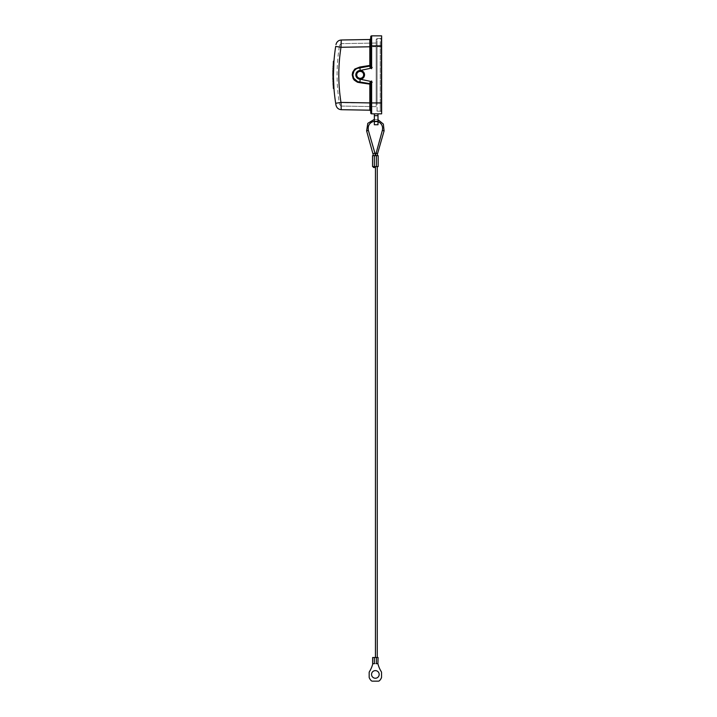 <?xml version="1.0" encoding="UTF-8"?>
<svg xmlns="http://www.w3.org/2000/svg" width="717" height="717" viewBox="0 0 717 717"><rect width="100%" height="100%" fill="white"/><g stroke="black" fill="none" stroke-linecap="round" stroke-linejoin="round"><path stroke-width="0.54" stroke-dasharray="3.58 2.69" d="M341.086 43.665L340.978 47.277L369.829 46.775L369.838 43.145M335.995 44.544C336.685 41.783 338.442 40.269 341.274 40L341.184 41.398M369.829 39.498L370.725 38.593L370.725 46.775L370.725 38.593M340.978 47.277L335.69 46.426C332.706 65.372 332.706 84.319 335.69 103.275L340.978 102.423C338.092 84.041 338.092 65.659 340.978 47.277M339.275 46.999L339.58 45.153L341.337 43.638L339.58 45.153L341.337 43.638L339.58 45.153L339.275 46.999C336.354 65.561 336.354 84.131 339.275 102.701L339.58 104.539L339.275 102.701C336.354 84.131 336.354 65.561 339.275 46.999L341.041 47.277L341.337 43.638L376.174 43.029L341.337 43.638L341.041 47.277L339.275 46.999M377.061 38.557L380.234 38.467L380.234 46.65L380.234 38.467L377.061 38.557L377.061 46.73L377.061 38.557L376.174 39.462L376.174 46.73L376.174 39.462L377.061 38.557M333.468 77.606L333.45 74.451L332.903 74.451L333.405 61.33L333.952 61.33L333.45 74.451L333.952 88.361L333.405 88.361L332.903 74.541M332.903 75.151L333.45 75.24L333.45 74.451M335.762 103.741L335.69 103.275M332.966 70.212A182.351 182.351 0 0 0 332.948 78.718C332.975 79.892 332.975 79.892 332.948 78.718C332.975 79.892 332.975 79.892 332.948 78.718C332.975 79.892 332.975 79.892 332.948 78.718C332.975 79.892 332.975 79.892 332.948 78.718L333.495 78.718C333.522 79.892 333.522 79.892 333.495 78.718C333.522 79.892 333.522 79.892 333.495 78.718C333.522 79.892 333.522 79.892 333.495 78.718C333.522 79.892 333.522 79.892 333.495 78.718C333.522 79.892 333.522 79.892 333.495 78.718A181.813 181.813 0 0 1 333.495 70.974A181.813 181.813 0 0 0 333.495 78.718A181.813 181.813 0 0 1 333.513 70.212L333.45 74.254L333.513 70.212A181.813 181.813 0 0 0 333.629 82.876C333.683 84.05 333.683 84.05 333.629 82.876C333.683 84.05 333.683 84.05 333.629 82.876A181.813 181.813 0 0 1 333.629 66.815A181.813 181.813 0 0 0 333.495 78.718L332.948 78.718A182.351 182.351 0 0 1 333.082 66.815A182.351 182.351 0 0 0 333.082 82.876C333.136 84.05 333.136 84.05 333.082 82.876C333.136 84.05 333.136 84.05 333.082 82.876C333.136 84.05 333.136 84.05 333.082 82.876L333.629 82.876L333.082 82.876A182.351 182.351 0 0 1 332.966 70.212L332.903 74.478L332.966 70.212L333.513 70.212L332.966 70.212M333.1 66.367L332.939 71.297L333.1 66.367L333.647 66.367L333.486 71.297L333.647 66.367L333.1 66.367M333.127 65.91L333.674 65.91L333.127 65.91M335.995 105.148C336.685 107.917 338.442 109.432 341.274 109.692L369.829 110.194L370.725 111.099L370.725 102.925L370.725 112.936A0.905 0.905 0 0 0 371.63 113.842L381.632 113.842L381.632 35.85L371.63 35.85L371.63 68.079L360.176 70.481A4.365 4.365 0 0 1 364.541 74.846A4.365 4.365 0 0 1 360.176 79.211A4.365 4.365 0 0 1 355.811 74.846A4.365 4.365 0 0 1 360.176 70.481A4.365 4.365 0 0 1 364.541 74.846A4.365 4.365 0 0 1 360.176 79.211A4.365 4.365 0 0 1 355.811 74.846A4.365 4.365 0 0 1 360.176 70.481A4.365 4.365 0 0 1 364.541 74.846A4.365 4.365 0 0 1 360.176 79.211A4.365 4.365 0 0 1 355.811 74.846A4.365 4.365 0 0 1 360.176 70.481L359.871 67.013L369.829 65.435L370.725 65.435L370.725 66.556L370.725 65.435L369.927 66.063L369.829 65.435L370.725 65.435L369.927 66.063L369.829 65.435L369.829 46.775L370.725 46.775L370.725 65.435L370.725 46.775M360.176 70.481L359.871 67.013L360.176 70.481M370.725 112.936A0.905 0.905 0 0 0 371.63 113.842L371.63 102.934L370.725 102.934L370.725 83.136L370.725 84.265L369.829 84.265L369.927 83.629L370.725 84.265L369.829 84.265L369.927 83.629L370.725 84.265L370.725 102.925L370.725 83.136C370.823 81.621 371.316 81.326 372.213 82.249M370.465 84.265L369.882 83.916M377.061 111.144L380.234 111.225L377.061 111.144L377.061 102.961L377.061 111.144L376.174 110.23L377.061 111.144M359.871 67.013L354.816 69.02L352.683 72.211L352.217 74.846L353.158 78.565L355.757 81.397L359.871 82.679L360.176 79.211L359.871 82.688L359.934 82.043L356.098 80.86L353.714 78.27L352.845 74.846L354.073 70.831L358.366 67.855L369.927 66.063L369.927 67.192L370.725 66.556L370.725 36.755M332.93 71.879L333.477 71.879L333.548 68.895A181.813 181.813 0 0 0 333.53 80.277L333.755 85.35L333.208 85.305M333.513 70.185L332.966 70.185L333.029 68.106L333.575 68.106L333.548 68.895A181.813 181.813 0 0 0 333.53 80.277L333.746 85.224L333.199 85.224L333.038 81.846L332.984 80.277L333.53 80.277L332.984 80.277L333.118 83.701L333.674 83.79M333.513 79.506L332.966 79.506L333.029 81.586L333.002 80.797L333.029 81.586L333.575 81.586L333.548 80.797A181.813 181.813 0 0 1 333.548 68.895L333.002 68.877L333.548 68.877C333.593 67.703 333.593 67.703 333.548 68.877C333.593 67.703 333.593 67.703 333.548 68.877L333.002 68.895A182.351 182.351 0 0 0 332.984 80.277A182.351 182.351 0 0 1 333.002 68.877C333.047 67.703 333.047 67.703 333.002 68.877C333.047 67.703 333.047 67.703 333.002 68.877L333.029 68.106L333.002 68.895A182.351 182.351 0 0 0 333.002 80.797L333.575 81.586L333.504 79.237A181.813 181.813 0 0 1 333.45 75.76L333.45 75.635M333.038 81.711L333.584 81.711M333.477 77.821L332.93 77.938L332.957 79.237L333.504 79.237M332.93 77.812L333.477 77.812M332.912 75.76L333.45 75.76L332.912 75.76A182.351 182.351 0 0 0 332.957 79.237M332.912 73.95L333.45 73.941A181.813 181.813 0 0 1 333.504 70.463L333.477 71.763L332.93 71.763L332.957 70.463A182.351 182.351 0 0 0 332.912 73.941L333.45 73.941M332.903 74.568L332.903 75.124M332.948 70.974C332.975 69.8 332.975 69.8 332.948 70.974C332.975 69.8 332.975 69.8 332.948 70.974A182.351 182.351 0 0 0 332.948 78.718A182.351 182.351 0 0 1 332.948 70.974L333.495 70.974C333.522 69.8 333.522 69.8 333.495 70.974C333.522 69.8 333.522 69.8 333.495 70.974L332.948 70.974M374.355 118.395L374.355 115.661L374.355 118.395M374.355 113.842L377.993 113.842L374.355 113.842L374.355 124.758M377.993 118.395L377.993 115.661L377.993 118.395M377.993 120.985L374.355 121.083L377.993 120.985M377.993 124.758L377.993 121.576L374.355 121.576M377.993 113.842L377.993 121.576M333.45 75.034L332.903 74.478M333.898 62.119L333.45 74.846L333.898 62.119L333.351 62.119L332.903 74.846L333.351 87.573L333.351 62.119M333.898 87.573L333.45 74.846L333.898 87.573L333.351 87.573M332.957 70.463L333.504 70.463M332.939 71.297L333.486 71.297M380.234 103.051L380.234 111.225L381.139 111.493L380.234 111.225L380.234 46.65L381.632 46.641L381.632 37.902L381.632 46.641L381.139 46.641L381.139 38.207L380.234 38.467L381.139 38.207L381.139 46.641L376.174 46.73L380.234 46.65L380.234 103.051L381.632 103.06L381.632 111.798L381.632 46.641L381.632 103.06L381.139 103.06L381.139 111.493L381.632 111.798L381.139 111.493L381.632 111.798L381.139 111.493L381.139 46.641L381.139 103.06L377.061 102.961L380.234 103.051M376.174 102.961L376.174 46.73L376.174 102.961L377.061 102.961L377.061 46.73L377.061 102.961L376.174 102.961M378.173 166.568L375.448 166.568L376.362 166.568L376.362 155.661L377.267 155.661L372.544 155.661M376.362 155.661L378.173 155.661M372.544 166.568L375.269 166.568L373.449 166.568L374.355 166.568L374.355 155.661M376.362 166.568L374.355 166.568M373.449 167.482L375.269 167.482M372.634 657.516L378.083 657.516M374.355 657.516L374.355 663.7L372.813 663.7L377.877 663.7L372.634 663.7M374.068 678.013A3.818 3.818 0 0 1 375.358 670.601A3.818 3.818 0 0 1 379.176 674.419A3.818 3.818 0 0 1 374.068 678.013M377.904 663.7L377.904 663.7A27.273 27.273 0 0 0 381.265 671.623A1.819 1.819 0 0 1 381.543 672.591L381.543 677.162A1.819 1.819 0 0 1 381.39 677.879A9.088 9.088 0 0 1 379.58 680.594A1.819 1.819 0 0 1 378.271 681.15L372.446 681.15A1.819 1.819 0 0 1 371.137 680.594A9.088 9.088 0 0 1 369.327 677.879A1.819 1.819 0 0 1 369.174 677.162L369.174 672.591A1.819 1.819 0 0 1 369.452 671.623A27.273 27.273 0 0 0 372.813 663.7M376.362 657.516L376.362 663.7L378.083 663.7M369.838 106.555L369.829 84.265L359.871 82.688M341.229 109.226L340.978 102.423L370.725 102.925M376.174 43.029L376.174 46.668L376.174 43.029M341.337 106.053L376.174 106.663L376.174 103.033L376.174 106.663L341.337 106.053L341.041 102.414L339.275 102.701L376.174 103.033L376.174 46.668L341.041 47.277C338.155 65.659 338.155 84.041 341.041 102.414L376.174 103.033L376.174 46.668L341.041 47.277C338.155 65.659 338.155 84.041 341.041 102.414L341.337 106.053L339.58 104.539L341.337 106.053M381.632 37.902L380.234 38.467L381.632 37.902M370.725 83.136L369.927 82.509L369.927 83.629L359.925 82.043L360.176 79.211L371.63 81.613L371.63 102.934L381.632 102.934M372.213 67.443C371.316 68.375 370.823 68.079 370.725 66.556M332.903 74.846L333.45 74.846L332.903 74.846M369.882 65.776L370.465 65.435M363.636 74.846A3.451 3.451 0 0 1 360.176 78.305A3.451 3.451 0 0 1 356.725 74.846A3.451 3.451 0 0 1 360.176 71.395A3.451 3.451 0 0 1 363.636 74.846M374.355 115.661L377.993 115.661L374.355 115.661M332.903 74.254L333.45 74.254L332.903 74.254M333.082 66.815L333.629 66.815L333.082 66.815M333.038 81.846L333.584 81.846M333.118 83.647L333.665 83.647M384.097 130.906L382.349 130.404M366.62 130.906L368.368 130.404M377.554 153.653L375.807 153.151M373.163 153.653L374.91 153.151M371.639 68.733L369.927 67.192M381.632 45.852L370.725 45.852M369.927 82.509L371.639 80.967M333.584 67.99L333.038 67.99L333.584 67.972M333.513 70.069L332.966 70.069M333.513 79.632L332.966 79.632L333.513 79.632M381.632 111.798L380.234 111.225L381.632 111.798M377.993 119.694L374.355 119.354"/><path stroke-width="1.08" d="M369.838 43.145L369.829 39.498L341.274 40L369.829 39.498L369.829 65.435L369.927 66.063L370.725 65.435L369.829 65.435L369.927 66.063L370.725 65.435L369.829 65.435L359.871 67.013L360.176 70.481A4.365 4.365 0 0 1 364.541 74.846A4.365 4.365 0 0 1 360.176 79.211L371.63 81.613L371.63 113.842L381.632 113.842L381.632 35.85L371.63 35.85A0.905 0.905 0 0 0 370.725 36.755L370.725 45.852L381.632 45.852M341.184 41.398L341.086 43.665M335.977 44.642L335.995 44.544C336.685 41.783 338.442 40.269 341.274 40L340.978 47.277L335.69 46.426C332.706 65.372 332.706 84.319 335.69 103.275L335.968 105.023M369.829 39.498L370.725 38.593L369.829 39.498M332.912 73.941L333.414 88.487L333.952 88.361L333.468 77.606M333.45 74.451L332.903 74.451L333.405 61.33L333.952 61.33L333.45 75.24L333.45 74.451L332.903 75.626M355.811 74.846A4.365 4.365 0 0 0 360.176 79.211A4.365 4.365 0 0 1 355.811 74.846A4.365 4.365 0 0 1 360.176 70.481A4.365 4.365 0 0 1 364.541 74.846A4.365 4.365 0 0 1 360.176 79.211L359.871 82.688L370.725 84.265L369.927 83.629L369.829 84.265L370.725 84.265L369.927 83.629L369.829 84.265L369.829 110.194L341.274 109.692C338.442 109.432 336.685 107.917 335.995 105.148L335.69 103.275L340.978 102.423L341.229 109.226M333.082 82.876C333.136 84.05 333.136 84.05 333.082 82.876C333.136 84.05 333.136 84.05 333.082 82.876C333.136 84.05 333.136 84.05 333.082 82.876C333.136 84.05 333.136 84.05 333.082 82.876M333.1 66.367L333.082 66.815L333.1 66.367M360.176 70.481L371.63 68.079L371.63 35.85A0.905 0.905 0 0 0 370.725 36.755M381.632 102.934L370.725 102.934L370.725 112.936A0.905 0.905 0 0 0 371.63 113.842M332.966 70.185L332.93 71.825M333.002 68.895L333.029 68.106M333.029 81.586L333.002 80.797L333.029 81.586M332.966 79.506L332.93 77.866M374.355 121.576L374.355 124.758L377.993 124.758L377.993 121.576L374.355 121.576L374.355 113.842M377.993 113.842L377.993 121.576M333.495 78.718C333.522 79.892 333.522 79.892 333.495 78.718M333.629 82.876C333.683 84.05 333.683 84.05 333.629 82.876C333.683 84.05 333.683 84.05 333.629 82.876M333.548 68.877C333.593 67.703 333.593 67.703 333.548 68.877L333.575 68.106M333.548 80.797L333.575 81.586M333.118 83.647L333.208 85.35M333.414 61.214L333.961 61.214M374.355 155.661L372.544 155.661L372.544 166.568L374.355 166.568L374.355 155.661L378.173 155.661L378.173 166.568L374.355 166.568M375.269 166.568L375.269 167.482L373.449 167.482L373.449 166.568M374.355 657.516L372.634 657.516L372.634 663.7L374.355 663.7L374.355 657.516L376.362 657.516L376.362 663.7L377.904 663.7A27.273 27.273 0 0 0 381.265 671.623A1.819 1.819 0 0 1 381.543 672.591L381.543 677.162A1.819 1.819 0 0 1 381.39 677.879A9.088 9.088 0 0 1 379.58 680.594A1.819 1.819 0 0 1 378.271 681.15L372.446 681.15A1.819 1.819 0 0 1 371.137 680.594A9.088 9.088 0 0 1 369.327 677.879A1.819 1.819 0 0 1 369.174 677.162L369.174 672.591A1.819 1.819 0 0 1 369.452 671.623A27.273 27.273 0 0 0 372.813 663.7M377.904 663.7L378.083 657.516L376.362 657.516M375.358 678.237A3.818 3.818 0 0 1 371.612 673.702A3.818 3.818 0 0 1 379.176 674.419A3.818 3.818 0 0 1 375.358 678.237M370.725 46.775L340.978 47.277C338.092 65.659 338.092 84.041 340.978 102.423L370.725 102.925L370.725 111.099L369.829 110.194L369.838 106.555M372.213 67.443C371.316 68.375 370.823 68.079 370.725 66.556L370.725 45.852M370.725 66.556L369.927 67.192L369.927 66.063L356.699 68.482L354.073 70.831L352.845 74.846L353.714 78.27L357.693 81.648L369.927 83.629L369.927 82.509L370.725 83.136L370.725 102.934M372.213 82.249C371.316 81.326 370.823 81.621 370.725 83.136M356.725 74.846A3.451 3.451 0 0 1 360.176 71.395A3.451 3.451 0 0 1 363.636 74.846A3.451 3.451 0 0 1 360.176 78.305A3.451 3.451 0 0 1 356.725 74.846M377.993 115.661L374.355 115.661M375.448 155.661L382.349 130.404L384.097 130.906L383.344 124.05L377.993 119.694M374.355 121.191C369.587 122.455 367.588 125.52 368.368 130.404L366.62 130.906L373.449 155.661M375.807 153.151L377.554 153.653L384.097 130.906M376.362 166.568L376.362 155.661M368.368 130.404L374.91 153.151L373.163 153.653M359.871 67.013L354.816 69.02L352.683 72.211L352.217 74.846L353.158 78.565L354.279 80.143L357.487 82.249L359.871 82.679M371.639 80.967L369.927 82.509M369.927 67.192L371.639 68.733M333.961 88.487L333.414 88.487M374.355 119.354L367.803 123.333L366.62 130.906M375.448 166.568L375.448 657.516M382.349 130.404C383.156 126.353 381.704 123.423 377.993 121.612M377.267 166.568L377.267 657.516M377.554 153.653L377.267 155.661M375.269 155.661L374.91 153.151"/></g></svg>
